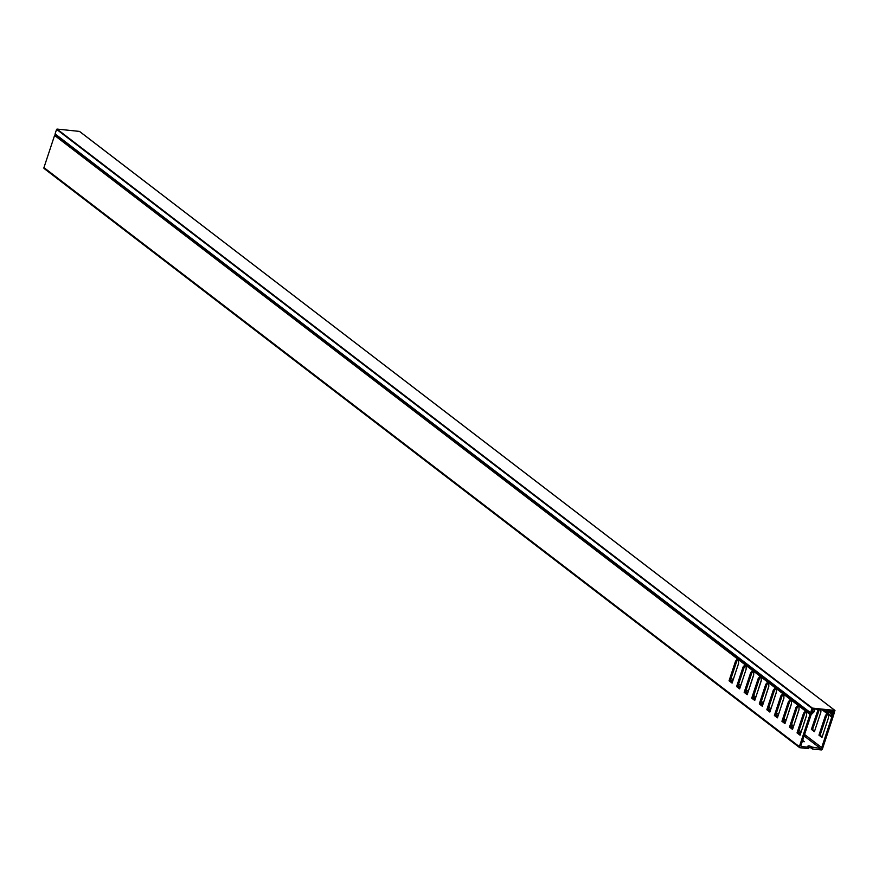 <?xml version="1.0" encoding="UTF-8"?>
<svg xmlns="http://www.w3.org/2000/svg" width="879" height="879" viewBox="0 0 879 879"><rect width="100%" height="100%" fill="white"/><g stroke="black" fill="none" stroke-linecap="round" stroke-linejoin="round"><path stroke-width="1.32" d="M832.655 712.594L833.611 713.33L832.292 713.528M79.462 131.4L56.992 129.07L812.405 708.111L834.874 710.43L79.637 131.531M834.874 710.43L833.611 715.132L832.743 715.099M832.721 715.056L832.336 713.561M833.611 713.33L834.369 711.067L812.471 708.793L811.724 711.056L812.493 711.056L811.877 710.595M812.493 711.056L810.647 713.056L55.234 134.026L810.57 712.748L812.009 708.408L56.597 129.367L55.157 133.707M802.252 741.491L804.318 741.722L802.659 740.272M812.866 747.699L812.427 749.018L821.217 749.93A1.088 0.813 127.5 0 0 822.403 749.029L833.039 716.868A1.088 0.813 127.5 0 0 833.072 716.264L832.237 713.012L833.962 712.276L832.479 711.364A1.088 0.813 127.5 0 0 831.292 712.254L830.996 713.144A1.088 0.813 127.5 0 0 830.974 713.748L831.776 716.572A1.088 0.813 -52.5 0 1 831.754 717.176L821.689 747.589A1.088 0.813 -52.5 0 1 820.503 748.49L812.02 747.051A2.351 0.648 18.3 0 0 809.603 746.029A2.351 0.648 18.3 0 0 807.911 746.117A2.351 0.648 18.3 0 0 808.273 746.667L809.119 747.315L801.483 746.524A1.088 0.813 -52.5 0 1 800.956 745.447L811.009 715.023A1.088 0.813 -52.5 0 1 811.372 714.462L813.932 711.979A1.088 0.813 127.5 0 0 814.295 711.419L814.58 710.529A1.088 0.813 127.5 0 0 814.042 709.452L813.306 708.881M818.173 709.386L811.383 729.361L812.537 729.482L819.327 709.507M806.559 715.297L803.824 723.571M799.011 709.507L796.275 717.78M791.452 703.716L788.716 711.99M783.903 697.926L781.167 706.2M776.344 692.136L773.608 700.409M768.795 686.345L766.059 694.619M761.236 680.555L758.5 688.828M753.688 674.764L750.952 683.038M830.974 713.748L827.974 711.452L828.457 717.835L821.964 737.47L818.942 735.152L820.085 735.273L826.59 715.638L828.227 713.781M826.15 710.21L827.337 713.166L825.436 715.517L818.942 735.152M820.898 709.672L820.898 712.045L814.404 731.68L811.383 729.361M814.042 709.452L812.075 710.001L813.218 711.034L810.361 713.913A1.088 0.813 127.5 0 0 809.998 714.473L806.559 711.847L806.559 715.561L800.066 735.207L797.044 732.888L803.538 713.243L805.505 711.034L799.011 706.057L799.011 709.771L792.517 729.416L789.496 727.098L790.65 727.219L797.143 707.573L799.374 705.266M790.65 727.219L792.715 728.801M797.044 732.888L798.198 733.009L804.692 713.363L806.922 711.056M798.198 733.009L800.275 734.591M789.496 727.098L795.989 707.452L797.956 705.244L791.452 700.266L791.452 703.98L784.958 723.626L781.936 721.307L788.43 701.662L790.397 699.453L783.903 694.476L783.903 698.19L777.41 717.835L774.388 715.517L780.882 695.871L782.848 693.663L776.344 688.686L776.344 692.399L769.85 712.045L766.829 709.727L773.322 690.081L775.289 687.872L768.795 682.895L768.795 686.609L762.302 706.255L759.28 703.936L765.774 684.291L767.741 682.082L761.236 677.105L761.236 680.818L754.742 700.464L751.721 698.146L758.214 678.5L760.181 676.292L753.688 671.314L753.688 675.028L747.194 694.674L744.172 692.355L750.666 672.71L752.633 670.501L746.128 665.524L746.128 669.238L739.635 688.883L736.613 686.565L743.107 666.919L745.073 664.711L738.58 659.733L738.58 663.447L732.086 683.093L729.065 680.775L730.218 680.895L736.712 661.25L738.942 658.942M730.218 680.895L732.284 682.478M736.613 686.565L737.767 686.686L744.26 667.04L746.491 664.733M737.767 686.686L739.843 688.268M744.172 692.355L745.326 692.476L751.82 672.831L754.05 670.523M745.326 692.476L747.392 694.058M751.721 698.146L752.874 698.267L759.368 678.621L761.599 676.314M752.874 698.267L754.951 699.849M759.28 703.936L760.434 704.057L766.927 684.411L769.158 682.104M760.434 704.057L762.5 705.639M766.829 709.727L767.982 709.847L774.476 690.202L776.706 687.894M767.982 709.847L770.059 711.43M774.388 715.517L775.542 715.638L782.035 695.992L784.266 693.685M775.542 715.638L777.607 717.22M781.936 721.307L783.09 721.428L789.584 701.783L791.814 699.475M783.09 721.428L785.167 723.01M799.011 704.145L798.44 704.782A1.088 0.813 -52.5 0 0 798.286 704.947L799.549 705.079M792.353 699.036L791.682 699.596L798.44 704.782M791.452 698.355L790.891 698.992A1.088 0.813 -52.5 0 0 790.737 699.157L792.001 699.288M784.793 693.245L784.123 693.806L790.891 698.992M783.903 692.564L783.332 693.201A1.088 0.813 -52.5 0 0 783.178 693.366L784.442 693.498M777.245 687.455L776.575 688.015L783.332 693.201M776.344 686.774L775.783 687.411A1.088 0.813 -52.5 0 0 775.63 687.576L776.893 687.708M769.685 681.664L769.015 682.225L775.783 687.411M768.784 680.983L768.224 681.621A1.088 0.813 -52.5 0 0 768.07 681.785L769.334 681.917M762.137 675.874L761.467 676.434L768.224 681.621M761.236 675.193L760.676 675.83A1.088 0.813 -52.5 0 0 760.522 675.995L761.785 676.127M754.578 670.084L753.907 670.644L760.676 675.83M753.677 669.402L753.116 670.04A1.088 0.813 -52.5 0 0 752.962 670.205L754.226 670.336M747.029 664.293L746.359 664.854L753.116 670.04M746.128 663.612L745.568 664.249A1.088 0.813 -52.5 0 0 745.414 664.414L746.678 664.546M739.47 658.503L738.799 659.063L745.568 664.249M738.569 657.822L738.008 658.459A1.088 0.813 -52.5 0 0 737.855 658.624L739.118 658.756M55.564 134.278L54.948 134.872L738.008 658.459M737.855 658.624L735.558 661.129L729.065 680.775M737.514 658.92L54.586 135.443L43.95 167.603L799.363 746.645A1.088 0.813 127.5 0 0 799.901 747.721L808.68 748.633L809.119 747.315A2.351 0.648 18.3 0 1 811.581 748.37L812.02 747.051M809.998 714.473L799.363 746.645M814.602 731.075L812.537 729.482M822.162 736.866L820.085 735.273M791.452 700.266L791.529 699.772A1.088 0.813 -52.5 0 1 791.682 699.596M783.903 694.476L783.98 693.981A1.088 0.813 -52.5 0 1 784.123 693.806M776.344 688.686L776.421 688.191A1.088 0.813 -52.5 0 1 776.575 688.015M768.795 682.895L768.872 682.401A1.088 0.813 -52.5 0 1 769.015 682.225M761.236 677.105L761.313 676.61A1.088 0.813 -52.5 0 1 761.467 676.434M753.688 671.314L753.764 670.82A1.088 0.813 -52.5 0 1 753.907 670.644M746.128 665.524L746.205 665.029A1.088 0.813 -52.5 0 1 746.359 664.854M738.58 659.733L738.657 659.239A1.088 0.813 -52.5 0 1 738.799 659.063M54.586 135.443A1.088 0.813 -52.5 0 1 54.948 134.872M799.901 704.826L799.231 705.387L805.999 710.573L806.867 710.166M828.018 711.276L827.578 710.364M799.011 706.057L799.088 705.562A1.088 0.813 -52.5 0 1 799.231 705.387M807.46 710.617L806.79 711.177L810.361 713.913M812.427 749.018L811.581 748.37M832.479 711.364L831.743 710.792M828.666 710.474L828.194 711.001L830.996 713.144M44.488 168.68A1.088 0.813 -52.5 0 1 43.95 167.603M813.218 711.034L812.57 710.54M806.559 711.847L806.636 711.353A1.088 0.813 -52.5 0 1 806.79 711.177M827.337 712.968L827.974 713.034M825.436 715.517L826.59 715.638M827.139 712.265L827.952 712.353M803.538 713.243L804.692 713.363M805.845 710.737L807.109 710.869M817.877 709.727L819.03 709.847M735.558 661.129L736.712 661.25M743.107 666.919L744.26 667.04M750.666 672.71L751.82 672.831M758.214 678.5L759.368 678.621M765.774 684.291L766.927 684.411M773.322 690.081L774.476 690.202M780.882 695.871L782.035 695.992M788.43 701.662L789.584 701.783M795.989 707.452L797.143 707.573M820.503 748.49L804.098 735.921M800.692 733.317L798.626 731.724M793.144 727.526L791.067 725.933M785.584 721.736L783.519 720.143M778.036 715.945L775.959 714.352M770.476 710.155L768.411 708.562M762.928 704.365L760.851 702.771M755.369 698.574L753.303 696.981M747.82 692.784L745.744 691.191M740.261 686.993L738.195 685.4M732.712 681.203L730.636 679.61M731.119 678.17L733.185 679.753M738.668 683.961L740.744 685.543M746.227 689.751L748.293 691.333M753.775 695.542L755.852 697.124M761.335 701.332L763.401 702.914M768.883 707.123L770.96 708.705M776.443 712.913L778.508 714.495M783.991 718.703L786.068 720.286M791.55 724.494L793.616 726.076M799.099 730.284L801.176 731.866M804.582 734.481L821.689 747.589M831.754 717.176L828.457 714.649M827.117 713.616L822.129 709.792M823.063 709.891L827.337 713.166M833.764 711.748L832.633 710.88M831.292 712.254L829.007 710.507M828.293 713.902L831.776 716.572M802.351 741.535L802.747 740.327M812.855 711.012L812.174 710.485M834.984 710.474L79.571 131.443M833.863 711.803L832.677 710.891M814.383 709.573L813.493 708.903M799.571 747.589L44.159 168.559"/></g></svg>
